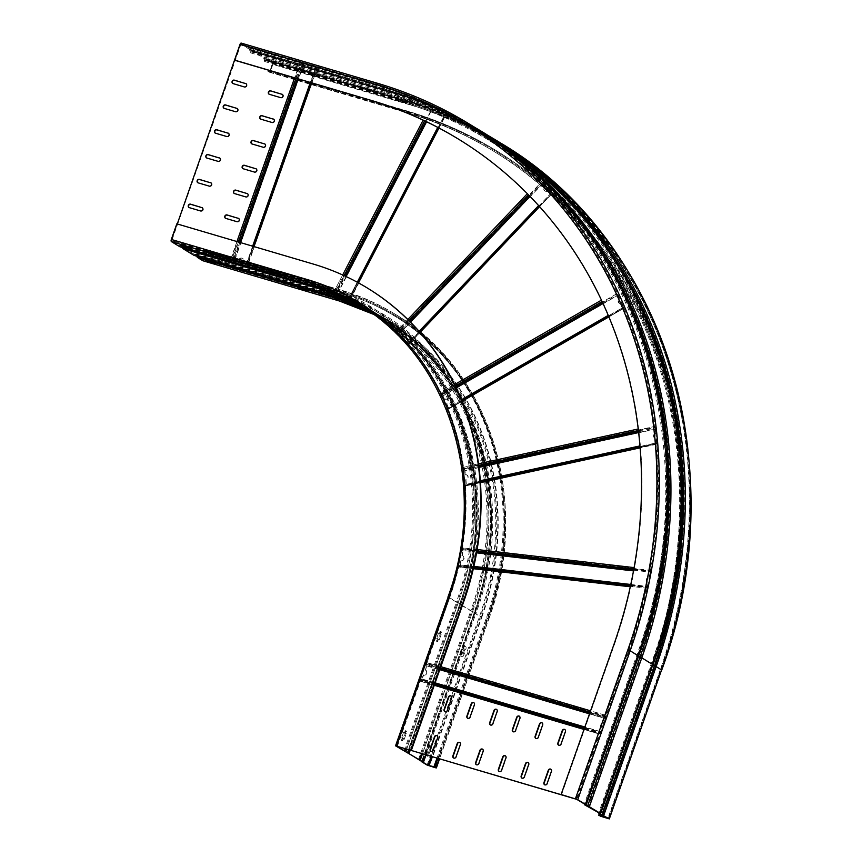 <?xml version="1.0" encoding="UTF-8"?>
<svg xmlns="http://www.w3.org/2000/svg" width="862" height="862" viewBox="0 0 862 862"><rect width="100%" height="100%" fill="white"/><g stroke="black" fill="none" stroke-linecap="round" stroke-linejoin="round"><path stroke-width="0.65" stroke-dasharray="4.31 3.23" d="M239.054 259.979L233.742 258.32L302.422 63.292L307.734 64.962L240.724 44.878L172.044 239.895L239.054 259.979A2.64 2.36 -58.7 0 1 243.612 261.315L308.574 280.15A266.347 237.265 -58.7 0 1 335.275 289.998L336.395 290.505A266.347 223.15 -65.5 0 1 337.311 290.968L345.403 276.228M425.839 121.434L433.478 106.737L432.756 106.382A474.251 397.328 114.5 0 0 431.84 105.907L431.119 105.563A474.251 422.466 121.3 0 0 377.244 85.133L312.281 66.299A2.64 2.36 -58.7 0 1 307.734 64.962M310.697 82.666L316.117 67.29L316.86 67.559L248.191 262.576L247.448 262.307L248.342 262.447L317.022 67.419L311.979 66.115A2.64 2.36 121.3 0 1 307.432 64.769M238.752 259.785A2.64 2.36 121.3 0 1 243.299 261.132L247.437 262.307L253.072 246.306M297.444 78.765L302.864 63.379L301.14 62.743L232.46 257.76L234.184 258.395L239.819 242.405M238.472 242.006L232.891 257.835L171.732 239.711L171.786 240.638L180.083 245.692L180.654 245.358A3.707 1.638 -73.6 0 1 182.442 244.14A3.707 1.638 -73.6 0 1 182.615 244.215A3.707 1.638 -73.6 0 1 183.229 246.92L183.401 247.696L194.467 254.43L195.027 254.096A3.707 1.638 -73.6 0 1 196.816 252.878A3.707 1.638 -73.6 0 1 196.999 252.954A3.707 1.638 -73.6 0 1 197.603 255.658L203.249 259.753L206.05 252.728L206.007 251.801L204.671 250.993L341.201 291.248A274.019 244.097 121.3 0 1 392.997 314.134A274.019 244.097 121.3 0 1 486.416 617.806L436.991 758.151M240.724 44.878L301.571 62.818L296.097 78.367M273.61 119.171L273.922 119.355A1.853 1.649 -58.7 0 1 272.349 122.673L260.97 119.322A1.853 1.649 -58.7 0 1 260.475 119.064M238.666 218.409L238.968 218.603A1.853 1.649 -58.7 0 1 237.395 221.922L226.027 218.56A1.853 1.649 -58.7 0 1 225.521 218.301M256.143 168.79L256.445 168.974A1.853 1.649 -58.7 0 1 254.872 172.292L243.493 168.941A1.853 1.649 -58.7 0 1 242.998 168.683M237.212 108.429L237.513 108.623A1.853 1.649 -58.7 0 1 235.94 111.941L224.562 108.58A1.853 1.649 -58.7 0 1 224.066 108.321M202.258 207.677L202.57 207.861A1.853 1.649 -58.7 0 1 200.997 211.179L189.618 207.828A1.853 1.649 -58.7 0 1 189.112 207.57M219.735 158.058L220.036 158.242A1.853 1.649 -58.7 0 1 218.463 161.56L207.085 158.209A1.853 1.649 -58.7 0 1 206.589 157.951M210.996 182.863L211.298 183.056A1.853 1.649 -58.7 0 1 209.725 186.375L198.357 183.013A1.853 1.649 -58.7 0 1 197.851 182.755M228.473 133.244L228.775 133.427A1.853 1.649 -58.7 0 1 227.202 136.746L215.823 133.394A1.853 1.649 -58.7 0 1 215.478 133.244L215.823 133.394M245.939 83.614L246.252 83.808A1.853 1.649 -58.7 0 1 244.679 87.127L233.3 83.776A1.853 1.649 -58.7 0 1 232.805 83.517M247.405 193.605L247.706 193.788A1.853 1.649 -58.7 0 1 246.133 197.107L234.755 193.756A1.853 1.649 -58.7 0 1 234.259 193.497M264.882 143.976L265.184 144.169A1.853 1.649 -58.7 0 1 263.61 147.488L252.232 144.126A1.853 1.649 -58.7 0 1 251.736 143.868M282.348 94.357L282.661 94.54A1.853 1.649 -58.7 0 1 281.087 97.859L269.709 94.508A1.853 1.649 -58.7 0 1 269.364 94.357L269.709 94.508M433.144 106.565A474.251 397.328 114.5 0 0 432.228 106.08L430.817 105.369A474.251 422.466 -58.7 0 0 376.942 84.95L240.412 44.684L234.906 60.318L240.94 44.113L377.513 84.39L385.82 89.443L385.993 90.219A474.456 422.649 121.3 0 1 637.427 655.637L629.26 650.519L576.829 799.386M177.281 223.958L171.732 239.711L176.829 223.829M172.044 239.895L308.262 279.967A266.347 237.265 121.3 0 1 334.962 289.815L423.134 120.152M576.182 799.106L599.564 732.7L600.792 731.709L602.204 727.668A2.64 2.36 121.3 0 1 603.96 722.701L605.727 718.725A1.584 0.7 106.4 0 0 605.878 717.249L605.587 716.117L426.744 663.374L449.727 597.571A266.347 237.265 -58.7 0 0 458.616 567.153L458.304 566.97A266.347 237.265 121.3 0 1 449.414 597.388A266.347 237.265 -58.7 0 0 308.262 279.967L247.599 262.177L253.18 246.338M310.805 82.698L316.279 67.161L376.942 84.95A474.251 422.466 121.3 0 1 628.269 650.131A474.251 422.466 -58.7 0 0 645.767 588.563A1.595 0.679 -82.7 0 1 646.015 587.841L646.575 588.056A474.251 140.42 -1.7 0 0 647.125 587.712A1.584 0.679 -82.9 0 0 647.707 586.569L460.276 564.987A266.347 237.265 -58.7 0 0 461.181 560.839A2.64 2.36 121.3 0 0 463.066 556.022A2.64 2.36 121.3 0 0 462.194 555.721A266.347 237.265 -58.7 0 0 462.969 551.421A1.595 0.668 95.4 0 0 463.023 550.602L462.657 551.238A266.347 237.265 121.3 0 1 461.881 555.537L462.194 555.721M432.756 106.382L433.823 106.931L433.08 106.565L336.923 290.796A266.347 223.15 114.5 0 0 335.997 290.332L424.567 120.831M342.677 274.967L334.962 289.815L336.395 290.505L344.121 275.625M438.198 127.63L445.837 112.879A474.251 25.138 -62.4 0 0 445.773 112.868L445.385 112.674A474.251 422.466 -58.7 0 0 441.969 110.929A2.64 2.36 121.3 0 1 437.745 108.827A474.251 422.466 -58.7 0 0 434.179 107.103L433.823 106.931M433.769 106.931L434.491 107.287A474.251 422.466 121.3 0 1 438.058 109.011A2.64 2.36 -58.7 0 0 442.281 111.112A474.251 422.466 121.3 0 1 445.697 112.868L446.473 113.234A474.251 25.138 117.6 0 1 446.538 113.245L445.837 112.879M346.115 276.562L338.357 291.507A266.347 237.265 121.3 0 1 341.934 293.199L342.246 293.382A266.347 237.265 -58.7 0 0 338.658 291.69L426.561 121.768M342.246 293.382A2.64 2.36 121.3 0 1 346.47 295.483A266.347 237.265 -58.7 0 1 349.864 297.261L349.94 297.282A266.347 14.115 117.6 0 1 349.983 297.315A266.347 14.115 117.6 0 1 349.994 297.315L350.683 297.681A266.347 14.115 -62.4 0 0 350.683 297.681A266.347 14.115 -62.4 0 0 350.64 297.649L446.473 113.234L445.773 112.868L438.122 127.587M341.934 293.199A2.64 2.36 -58.7 0 1 346.158 295.3A266.347 237.265 121.3 0 1 349.552 297.078L437.745 127.382M446.538 113.245L445.869 112.879L446.688 113.299L350.802 297.692A266.347 237.265 121.3 0 1 358.614 302.206A266.347 237.265 121.3 0 1 396.412 331.493L396.725 331.687A266.347 237.265 -58.7 0 0 358.926 302.4A266.347 237.265 -58.7 0 0 351.114 297.875L349.994 297.315L357.741 282.467M529.451 195.846L540.84 183.326A474.251 392.544 142.7 0 0 540.032 182.69L538.858 181.623A474.251 422.466 -58.7 0 0 466.59 124.559A474.251 422.466 -58.7 0 0 446.645 113.245L446.107 112.976M446.688 113.299L446.958 113.439A474.251 422.466 121.3 0 1 466.902 124.742A474.251 422.466 121.3 0 1 539.17 181.807L539.763 182.335A474.251 392.544 -37.3 0 1 540.571 182.97L398.147 332.829A266.347 220.467 142.7 0 0 397.328 332.193L397.597 332.549A266.347 220.467 -37.3 0 1 398.416 333.174L409.956 321.58M350.263 297.401L350.802 297.692L358.495 282.887M407.834 319.479L396.412 331.493L397.597 332.549L408.965 320.589M541.422 183.821L542.015 184.285A474.251 422.466 121.3 0 1 544.784 187.151A2.64 2.36 -58.7 0 0 548.049 190.599A474.251 422.466 121.3 0 1 550.678 193.433L551.206 194.155A474.251 29.922 133.2 0 1 551.152 194.316L408.717 344.197A266.347 16.809 -46.8 0 0 408.771 344.013L408.2 343.475A266.347 16.809 133.2 0 1 408.135 343.647L419.482 331.751M541.444 183.725L542.015 184.285L399.289 333.95A266.347 237.265 121.3 0 1 402.091 336.783L402.392 336.967A266.347 237.265 -58.7 0 0 399.602 334.133L410.506 322.14M538.987 206.007L550.57 193.778A474.251 29.922 -46.8 0 0 550.624 193.616L550.365 193.25A474.251 422.466 -58.7 0 0 547.747 190.405A2.64 2.36 121.3 0 1 544.482 186.957A474.251 422.466 -58.7 0 0 541.713 184.102L530.011 196.407M402.392 336.967A2.64 2.36 121.3 0 1 405.657 340.415A266.347 237.265 -58.7 0 1 408.254 343.281L408.771 344.013L551.206 194.155L550.624 193.616L538.922 205.932M402.091 336.783A2.64 2.36 -58.7 0 1 405.345 340.231A266.347 237.265 121.3 0 1 407.952 343.098L419.417 331.665M398.998 333.669L398.438 333.066L399.02 333.572M550.57 193.778L551.152 194.316M408.717 344.197L408.135 343.647M419.126 331.342L538.621 205.598M550.689 194.079L551.4 194.737A474.251 422.466 121.3 0 1 616.028 292.143L616.459 292.8A474.251 370.013 -12 0 1 617.117 293.565L442.044 394.193A266.347 207.807 168 0 0 441.366 393.438L441.473 393.923A266.347 207.807 -12 0 1 442.152 394.677L455.933 387.167M551.206 194.5L408.653 344.423A266.347 237.265 121.3 0 1 440.622 392.598L440.924 392.781A266.347 237.265 -58.7 0 0 408.954 344.617L408.771 344.369M602.7 302.81L617.224 294.05A474.251 370.013 168 0 0 616.556 293.285L615.716 291.949A474.251 422.466 -58.7 0 0 551.098 194.553L539.58 206.665M408.254 343.949L408.653 344.423L420.074 332.409M454.651 384.527L440.622 392.598L441.473 393.923L455.351 385.95M617.677 294.642L618.183 295.181A474.251 422.466 121.3 0 1 619.886 298.909A2.64 2.36 -58.7 0 0 621.868 303.359A474.251 422.466 121.3 0 1 623.442 307.012L623.635 307.993A474.251 52.453 148.5 0 1 623.431 308.273L448.348 408.911A266.347 29.459 -31.5 0 0 448.563 408.62L448.154 407.952A266.347 29.459 148.5 0 1 447.938 408.232L461.741 400.356M617.795 294.47L618.183 295.181L442.809 395.626A266.347 237.265 121.3 0 1 444.544 399.322L444.857 399.515A266.347 237.265 -58.7 0 0 443.122 395.809L456.267 387.889M608.507 315.998L623.021 307.594A474.251 52.453 -31.5 0 0 623.226 307.314L623.14 306.829A474.251 422.466 -58.7 0 0 621.556 303.176A2.64 2.36 121.3 0 1 619.573 298.715A474.251 422.466 -58.7 0 0 617.871 294.998L603.023 303.532M444.857 399.515A2.64 2.36 121.3 0 1 448.283 401.714A2.64 2.36 121.3 0 1 446.839 403.976A266.347 237.265 -58.7 0 1 448.38 407.64L448.563 408.62L623.635 307.993L623.226 307.314L608.432 315.826M444.544 399.322A2.64 2.36 -58.7 0 1 447.971 401.52A2.64 2.36 -58.7 0 1 446.527 403.782A266.347 237.265 121.3 0 1 448.078 407.446L461.666 400.183M442.605 395.27L442.281 394.473L442.723 395.098M623.021 307.594L623.431 308.273M448.348 408.911L447.938 408.232M461.482 399.742L608.249 315.384M622.946 308.046L623.463 308.855A474.251 422.466 121.3 0 1 654.172 425.753L654.42 426.496A474.251 331.935 8.9 0 1 654.904 427.337L464.327 468.885A266.347 186.429 -171.1 0 0 463.821 468.055L463.734 468.616A266.347 186.429 8.9 0 1 464.241 469.445L478.906 466.59M623.366 308.542L448.057 409.31A266.347 237.265 121.3 0 1 463.25 467.129L463.562 467.323A266.347 237.265 -58.7 0 0 448.369 409.504L448.272 409.181M638.548 431.776L654.818 427.897A474.251 331.935 -171.1 0 0 654.323 427.056A1.584 0.55 -103.1 0 1 653.87 425.569A474.251 422.466 -58.7 0 0 623.151 308.671L608.874 316.882M447.863 408.685L448.057 409.31L462.097 401.25M478.539 463.799L463.25 467.129L463.734 468.616L478.744 465.34M654.818 427.897L654.904 427.337M464.327 468.885L464.241 469.445M655.131 428.543L655.357 428.328A1.584 0.55 77.7 0 0 655.077 427.638L655.529 429.125A474.251 422.466 121.3 0 1 655.993 433.349A2.64 2.36 -58.7 0 0 655.389 438.338A2.64 2.36 -58.7 0 0 656.51 438.381A474.251 422.466 121.3 0 1 656.876 442.475A1.584 0.56 -101.8 0 1 656.693 443.596A474.251 90.532 163.6 0 1 656.316 443.941L465.706 485.5A266.347 50.847 -16.4 0 0 466.105 485.155L465.879 484.412A266.347 50.847 163.6 0 1 465.491 484.756L480.371 481.599M655.357 428.328A1.595 0.55 -102.9 0 1 655.529 429.125L464.952 470.684A1.595 0.55 76.6 0 0 464.78 469.876L464.65 470.49A266.347 237.265 121.3 0 1 465.146 474.703L465.458 474.887A266.347 237.265 -58.7 0 0 464.952 470.684L479.003 467.366M640.035 446.785L656.09 443.197A474.251 90.532 -16.4 0 0 656.467 442.852L656.575 442.292A474.251 422.466 -58.7 0 0 656.197 438.187A2.64 2.36 121.3 0 1 655.691 433.155A474.251 422.466 -58.7 0 0 655.217 428.942L638.645 432.552M465.458 474.887A2.64 2.36 121.3 0 1 468.088 477.785A2.64 2.36 121.3 0 1 465.965 479.918A266.347 237.265 -58.7 0 1 466.31 484.035L466.105 485.155L656.693 443.596L656.467 442.852L640.003 446.441M465.146 474.703A2.64 2.36 -58.7 0 1 467.775 477.591A2.64 2.36 -58.7 0 1 465.652 479.735A266.347 237.265 121.3 0 1 465.997 483.841L465.879 484.412L480.349 481.255M464.553 470.092L464.499 469.187A1.584 0.55 -102.3 0 1 464.78 469.876M656.09 443.197L656.316 443.941M465.706 485.5L465.491 484.756M480.317 480.727L639.96 445.913M655.799 443.725L655.96 443.316A1.584 0.55 77.7 0 0 655.799 443.725A1.595 0.56 -101.6 0 0 655.777 444.436L656.09 444.62A474.251 422.466 121.3 0 1 649.883 569.577L649.926 570.342A474.251 282.046 26.6 0 1 650.239 571.183L649.948 571.754A474.251 282.046 -153.4 0 0 649.636 570.913A1.584 0.679 -84.3 0 1 649.571 569.394A474.251 422.466 -58.7 0 0 655.777 444.436L640.121 447.852M656.101 444.264L465.168 485.996A266.347 237.265 121.3 0 1 462.107 547.801L462.409 547.984A266.347 237.265 -58.7 0 0 465.48 486.19L465.189 485.284A1.584 0.55 -102.3 0 1 465.361 484.875L465.502 485.823M465.189 485.284A1.595 0.571 79 0 0 465.168 485.996L480.446 482.666M477.139 549.536L462.107 547.801L462.183 549.32A266.347 158.403 26.6 0 1 462.517 550.171L462.797 549.6A266.347 158.403 -153.4 0 0 462.474 548.749L462.183 549.32L476.891 551.012M633.635 570.17L650.465 572.196A1.584 0.668 96.6 0 0 650.347 571.495L462.797 549.6M649.948 571.754L650.239 571.183M462.678 550.829L462.517 550.171M650.465 572.196A1.595 0.668 -84.1 0 1 650.401 573.014A474.251 422.466 121.3 0 1 649.592 577.303A2.64 2.36 -58.7 0 0 648.58 582.421A474.251 422.466 121.3 0 1 647.707 586.569L647.405 586.386A474.251 422.466 -58.7 0 0 648.267 582.227A2.64 2.36 121.3 0 1 649.28 577.12A474.251 422.466 -58.7 0 0 650.088 572.821L650.12 572.411M461.881 555.537A2.64 2.36 -58.7 0 1 463.627 558.867A2.64 2.36 -58.7 0 1 460.868 560.645A266.347 237.265 121.3 0 1 459.974 564.804L459.661 565.364A266.347 78.862 178.3 0 1 459.09 565.709L473.604 567.53M476.697 552.1L462.625 550.473L462.905 549.902A1.584 0.668 -83.4 0 1 463.023 550.602M630.553 585.6L646.543 587.291A474.251 140.42 -1.7 0 0 647.103 586.957L647.405 586.386L630.79 584.479M646.543 587.291L646.575 588.056M646.015 587.841A1.584 0.668 96.6 0 1 646.349 587.421L646.381 588.175L459.112 566.463A266.347 78.862 -1.7 0 0 459.683 566.129L459.974 564.804L473.863 566.399M630.672 585.061L647.103 586.957L647.125 587.712L459.683 566.129L459.661 565.364L473.723 566.991M646.209 588.39L646.08 588.746A474.251 422.466 121.3 0 1 628.581 650.314L605.21 716.667A1.584 0.7 106.4 0 1 605.35 715.191L628.581 650.314M458.562 566.259A1.584 0.668 -83.4 0 1 458.896 565.828L458.562 566.259A1.595 0.69 98 0 0 458.304 566.97L473.335 568.704M630.294 586.774L458.746 566.797M459.112 566.463L459.09 565.709M449.727 597.571L426.507 662.447A1.584 0.7 -73.6 0 0 426.356 663.934L426.647 665.055L427.024 664.505A1.584 0.7 -73.6 0 1 426.884 665.981L425.408 670.151A2.64 2.36 -58.7 0 1 423.662 675.118L422.24 679.148A1.584 0.7 -73.6 0 1 421.486 680.258L420.257 681.249L397.296 746.449M440.353 668.061L426.356 663.934L426.744 663.374L427.024 664.505L605.878 717.249L605.501 717.798L605.21 716.667L590.082 712.206M589.748 713.154L605.501 717.798L603.96 722.701M425.408 670.151L426.647 665.055L440.019 669.009M584.662 727.614L600.405 732.258L600.329 732.991L421.486 680.258L421.55 679.515L420.634 680.7L599.489 733.433L600.329 732.991A1.584 0.7 106.4 0 0 601.094 731.892L602.516 727.851A2.64 2.36 -58.7 0 1 604.262 722.895M425.106 669.968A2.64 2.36 121.3 0 1 423.361 674.924L421.55 679.515L434.933 683.458M396.639 746.169L448.973 597.312L419.945 681.066A1.584 0.7 -73.6 0 1 420.71 679.956L434.707 684.083M584.436 728.239L599.564 732.7A1.584 0.7 106.4 0 0 598.799 733.799L628.269 650.131L629.26 650.519A475.037 423.167 121.3 0 0 467.312 124.063A475.037 423.167 121.3 0 0 377.513 84.39L240.94 44.113M476.427 764.734A1.853 1.649 -58.7 0 0 479.121 763.721L483.496 751.319A1.853 1.649 -58.7 0 0 482.698 749.186M453.671 758.021A1.853 1.649 -58.7 0 0 456.375 757.019L460.739 744.606A1.853 1.649 -58.7 0 0 459.952 742.473M430.914 751.319A1.853 1.649 -58.7 0 0 433.618 750.306L437.982 737.904A1.853 1.649 -58.7 0 0 437.196 735.76M499.173 771.447A1.853 1.649 -58.7 0 0 501.878 770.434L506.253 758.032A1.853 1.649 -58.7 0 0 505.455 755.899M521.93 778.16A1.853 1.649 -58.7 0 0 524.635 777.147L528.999 764.745A1.853 1.649 -58.7 0 0 528.212 762.601M544.687 784.862A1.853 1.649 -58.7 0 0 547.392 783.86L551.755 771.447A1.853 1.649 -58.7 0 0 550.969 769.313M490.403 725.039A1.853 1.649 -58.7 0 0 493.107 724.026L497.471 711.624A1.853 1.649 -58.7 0 0 496.684 709.491M467.646 718.326A1.853 1.649 -58.7 0 0 470.35 717.313L474.714 704.911A1.853 1.649 -58.7 0 0 473.928 702.778M444.889 711.613A1.853 1.649 -58.7 0 0 447.593 710.611L451.968 698.198A1.853 1.649 -58.7 0 0 451.171 696.065M513.159 731.752A1.853 1.649 -58.7 0 0 515.864 730.739L520.228 718.326A1.853 1.649 -58.7 0 0 519.441 716.193M535.916 738.454A1.853 1.649 -58.7 0 0 538.61 737.452L542.985 725.039A1.853 1.649 -58.7 0 0 542.187 722.906M558.662 745.167A1.853 1.649 -58.7 0 0 561.367 744.154L565.741 731.752A1.853 1.649 -58.7 0 0 564.944 729.618M633.839 569.092L649.636 570.913L649.926 570.342L462.474 548.749L462.409 547.984L634.098 567.605M638.408 430.526L654.42 426.496L463.821 468.055L463.562 467.323L638.225 428.985M602.129 301.581L441.366 393.438L440.924 392.781L601.45 300.148M528.471 194.844L397.328 332.193L396.725 331.687L527.361 193.713M241.328 43.143L249.635 48.186A2.112 0.937 -73.6 0 1 249.98 49.737A2.64 1.174 106.4 0 0 250.54 51.731A2.64 1.174 106.4 0 0 251.823 50.858A2.112 0.937 -73.6 0 1 252.846 50.158A2.112 0.937 -73.6 0 1 252.954 50.201L264.02 56.924A2.112 0.937 -73.6 0 1 264.365 58.476A2.64 1.174 106.4 0 0 264.925 60.469A2.64 1.174 106.4 0 0 266.207 59.597A2.112 0.937 -73.6 0 1 267.231 58.896A2.112 0.937 -73.6 0 1 267.328 58.939L272.758 62.236A1.853 0.819 -73.6 0 1 272.866 64.413L270.593 70.867A1.853 0.819 -73.6 0 1 269.353 72.203A1.853 0.819 -73.6 0 1 269.267 72.16L267.931 71.352L268.276 70.361L269.655 71.19L270.183 70.619L272.414 63.228L266.983 59.931L264.623 61.482L263.664 57.916L252.598 51.192L250.239 52.744L249.29 49.177L240.983 44.134M249.463 49.931L385.993 90.219A3.707 1.638 106.4 0 0 386.596 92.924A3.707 1.638 106.4 0 0 386.779 93.01A3.707 1.638 106.4 0 0 388.568 91.781L252.049 51.504L388.568 91.781A474.456 422.649 121.3 0 1 640.003 657.2L636.641 655.605L637.427 655.637L585.061 804.386M263.837 58.67L400.367 98.958A3.707 1.638 106.4 0 0 400.981 101.662A3.707 1.638 106.4 0 0 401.153 101.748A3.707 1.638 106.4 0 0 402.942 100.52L266.433 60.243L402.942 100.52A474.456 422.649 121.3 0 1 654.387 665.949L640.875 657.577L588.455 806.444M561.507 794.764L613.938 645.897A457.582 407.618 -58.7 0 0 457.937 138.793A457.582 407.618 -58.7 0 0 457.733 138.674M587.604 806.078L640.003 657.2L640.875 657.577A475.037 423.167 121.3 0 0 478.927 131.121A475.037 423.167 121.3 0 0 389.128 91.447L400.194 98.182L400.367 98.958A474.456 422.649 121.3 0 1 651.801 664.376L599.435 813.125M601.978 814.816L654.387 665.949L655.26 666.315L602.829 815.183M600.146 814.116L652.071 666.66A466.579 415.635 -58.7 0 0 493.01 149.589A466.579 415.635 -58.7 0 0 404.806 110.616L268.276 70.361M599.273 813.717L651.155 666.391A465.523 414.687 121.3 0 0 492.461 150.494A465.523 414.687 121.3 0 0 404.461 111.607L269.267 72.16M267.931 71.352L404.461 111.607M204.671 250.993L205.016 250.002L206.352 250.81A1.853 0.819 -73.6 0 1 206.46 252.986L204.186 259.43A1.853 0.819 -73.6 0 1 203.044 260.787M182.669 247.556A2.112 0.937 -73.6 0 1 182.701 247.146A2.64 1.174 106.4 0 0 182.27 245.207A2.64 1.174 106.4 0 0 182.141 245.153A2.64 1.174 106.4 0 0 180.858 246.026A2.112 0.937 -73.6 0 1 179.942 246.737M197.053 256.294A2.112 0.937 -73.6 0 1 197.075 255.885A2.64 1.174 106.4 0 0 196.644 253.945A2.64 1.174 106.4 0 0 196.514 253.891A2.64 1.174 106.4 0 0 195.243 254.764A2.112 0.937 -73.6 0 1 194.327 255.486M438.542 632.999L436.538 638.71A2.252 0.991 106.4 0 0 436.668 641.35A2.252 0.991 106.4 0 0 436.775 641.393A2.252 0.991 106.4 0 0 438.284 639.766L440.288 634.055A2.252 0.991 106.4 0 0 440.159 631.415A2.252 0.991 106.4 0 0 440.051 631.372A2.252 0.991 106.4 0 0 438.542 632.999L439.458 633.268A2.252 0.991 -73.6 0 1 440.967 631.641A2.252 0.991 -73.6 0 1 441.075 631.684A2.252 0.991 -73.6 0 1 441.204 634.324L439.189 640.035A2.252 0.991 -73.6 0 1 437.68 641.662A2.252 0.991 -73.6 0 1 437.573 641.608A2.252 0.991 -73.6 0 1 437.443 638.968L439.458 633.268M403.599 732.247L401.584 737.947A2.252 0.991 106.4 0 0 401.714 740.587A2.252 0.991 106.4 0 0 401.821 740.641A2.252 0.991 106.4 0 0 403.33 739.014L405.345 733.303A2.252 0.991 106.4 0 0 405.215 730.664A2.252 0.991 106.4 0 0 405.108 730.62A2.252 0.991 106.4 0 0 403.599 732.247L404.504 732.517A2.252 0.991 -73.6 0 1 406.013 730.89A2.252 0.991 -73.6 0 1 406.121 730.933A2.252 0.991 -73.6 0 1 406.25 733.573L404.246 739.284A2.252 0.991 -73.6 0 1 402.737 740.911A2.252 0.991 -73.6 0 1 402.629 740.857A2.252 0.991 -73.6 0 1 402.5 738.217L404.504 732.517M177.238 224.077L313.768 264.332A283.016 252.113 121.3 0 1 367.061 287.843M274.073 271.595L282.305 274.407L274.073 271.595L273.728 272.586M183.056 244.754L191.289 247.577L183.056 244.754L182.712 245.745M298.726 286.572L306.947 289.395L298.726 286.572L298.371 287.563M207.71 259.731L215.931 262.554L207.71 259.731L207.354 260.723M426.916 755.177A2.252 0.991 -73.6 0 1 427.143 753.205L429.157 747.494A2.252 0.991 -73.6 0 1 430.666 745.867A2.252 0.991 -73.6 0 1 430.774 745.921A2.252 0.991 -73.6 0 1 431.172 747.268M430.321 750.188L428.888 754.261A2.252 0.991 -73.6 0 1 428.166 755.543M462.097 653.956L464.101 648.246A2.252 0.991 -73.6 0 1 465.609 646.619A2.252 0.991 -73.6 0 1 465.717 646.672A2.252 0.991 -73.6 0 1 465.846 649.312L463.842 655.012A2.252 0.991 -73.6 0 1 462.334 656.639A2.252 0.991 -73.6 0 1 462.226 656.596A2.252 0.991 -73.6 0 1 462.097 653.956L461.181 653.687A2.252 0.991 106.4 0 0 461.321 656.327A2.252 0.991 106.4 0 0 461.418 656.37A2.252 0.991 106.4 0 0 462.926 654.743L464.941 649.043A2.252 0.991 106.4 0 0 464.812 646.403A2.252 0.991 106.4 0 0 464.704 646.349A2.252 0.991 106.4 0 0 463.196 647.976L461.181 653.687M205.016 250.002L341.546 290.257A275.075 245.045 -58.7 0 1 393.546 313.229L394.882 314.037A275.075 245.045 121.3 0 1 488.657 618.894L439.372 758.851M437.907 758.42L487.321 618.076A275.075 245.045 -58.7 0 0 393.546 313.229M427.25 755.274A2.252 0.991 106.4 0 0 427.983 753.991L429.987 748.291A2.252 0.991 106.4 0 0 429.858 745.652A2.252 0.991 106.4 0 0 429.75 745.598A2.252 0.991 106.4 0 0 428.242 747.225L426.237 752.935A2.252 0.991 106.4 0 0 426.367 755.575A2.252 0.991 106.4 0 0 426.474 755.618A2.252 0.991 106.4 0 0 427.002 755.489M247.308 262.414L315.988 67.398M303.909 63.831L235.24 258.848M234.927 258.665L240.573 242.621M298.198 78.981L303.607 63.648M315.686 67.204L310.277 82.547M252.652 246.187L247.006 262.22M300.084 62.279L294.578 77.914M236.953 241.554L231.404 257.307M231.716 257.49L300.385 62.473M248.471 262.339L254.021 246.586M311.645 82.946L317.151 67.322M377.244 85.133L377.47 84.379C409.245 93.753 439.189 106.985 467.312 124.063L475.619 129.117A475.037 423.167 -58.7 0 0 385.82 89.443L249.29 49.177M317.464 67.505L248.784 262.522M180.083 245.692L316.613 285.947L308.305 280.893L308.574 280.15M349.552 297.078L357.277 282.219M357.655 282.424L349.94 297.282M438.973 128.029L351.114 297.875M633.505 570.913L476.567 552.844M426.809 662.641L605.663 715.374M605.35 715.191L590.567 710.827M440.838 666.682L426.507 662.447M426.571 665.798L439.782 669.688M589.511 713.844L605.426 718.542M422.24 679.148L601.094 731.892M605.727 718.725L426.884 665.981M600.792 731.709L584.867 727.011M435.138 682.855L421.938 678.965M419.945 681.066L434.286 685.29M584.016 729.446L598.799 733.799M599.112 733.993L420.257 681.249M272.758 62.236L409.288 102.503L403.858 99.195L267.328 58.939M608.303 818.717L660.723 669.849A474.251 422.466 121.3 0 0 409.396 104.668A1.853 0.819 106.4 0 0 409.288 102.503A476.104 424.115 121.3 0 1 499.292 142.262M267.231 58.896L403.761 99.152L449.285 115.777L492.202 137.963A476.104 424.115 -58.7 0 0 403.858 99.195A2.112 0.937 106.4 0 0 403.761 99.152A2.112 0.937 106.4 0 0 402.726 99.852A474.919 423.07 121.3 0 1 604.725 243.871M249.635 48.186L386.165 88.452A476.104 424.115 121.3 0 1 476.169 128.212M251.823 50.858L388.353 91.113A2.64 1.174 -73.6 0 1 387.07 91.986A2.64 1.174 -73.6 0 1 386.952 91.932A2.64 1.174 -73.6 0 1 386.51 89.993A2.112 0.937 106.4 0 0 386.165 88.452L377.675 83.345M585.136 804.429L637.568 655.562A475.037 423.167 -58.7 0 0 475.619 129.117C640.811 225.154 711.667 455.556 637.654 655.648L585.223 804.515M599.521 813.168L651.941 664.3A475.037 423.167 -58.7 0 0 490.004 137.855A475.037 423.167 -58.7 0 0 400.194 98.182L263.664 57.916M608.26 818.491L660.691 669.612L655.26 666.315A475.037 423.167 121.3 0 0 493.312 139.87A475.037 423.167 121.3 0 0 403.502 100.197L408.933 103.494L272.414 63.228M408.987 104.421A474.251 422.466 -58.7 0 1 660.314 669.602L660.691 669.612A475.037 423.167 -58.7 0 0 498.742 143.167A475.037 423.167 -58.7 0 0 408.933 103.494L408.987 104.421L272.457 64.165M660.314 669.602L607.947 818.297M602.56 815.053L654.398 667.856A467.366 416.335 121.3 0 0 406.713 110.875L270.183 70.619M652.071 666.66L653.407 667.468L601.568 814.676M269.612 71.169L406.142 111.435A466.579 415.635 121.3 0 1 494.346 150.397A466.579 415.635 121.3 0 1 653.407 667.468L654.398 667.856M600.071 816.066L652.491 667.199L651.155 666.391M407.123 111.123A467.366 416.335 -58.7 0 1 654.808 668.104L652.491 667.199A465.523 414.687 -58.7 0 0 493.797 151.303A465.523 414.687 -58.7 0 0 405.786 112.426A1.853 0.819 106.4 0 0 405.883 112.459A1.853 0.819 106.4 0 0 407.123 111.123L270.593 70.867M654.808 668.104L602.376 816.982M409.396 104.668L272.866 64.413M661.542 670.043L660.723 669.849M406.713 110.875L406.174 111.446L404.806 110.616M266.207 59.597L402.726 99.852A2.64 1.174 -73.6 0 1 401.455 100.725A2.64 1.174 -73.6 0 1 401.326 100.671A2.64 1.174 -73.6 0 1 400.895 98.731A474.919 423.07 121.3 0 1 652.577 664.721L652.857 665.227M600.157 813.588L653.03 664.742M249.98 49.737L386.51 89.993A474.919 423.07 121.3 0 1 638.203 655.982L638.483 656.488M252.846 50.158L389.376 90.413L434.911 107.039L477.828 129.225A476.104 424.115 -58.7 0 0 389.473 90.456A2.112 0.937 106.4 0 0 389.376 90.413A2.112 0.937 106.4 0 0 388.353 91.113A474.919 423.07 121.3 0 1 590.351 235.132M585.772 804.849L638.656 656.004M264.02 56.924L400.539 97.191L389.473 90.456L252.954 50.201M264.365 58.476L400.895 98.731A2.112 0.937 106.4 0 0 400.539 97.191A476.104 424.115 121.3 0 1 490.553 136.95M427.132 765.079L479.563 616.211L481.869 617.117L429.448 765.984M481.869 617.117A266.347 237.265 -58.7 0 0 340.716 299.696A1.853 0.819 106.4 0 1 339.574 301.043M370.671 312.346A264.505 235.617 121.3 0 1 383.956 319.78C475.716 373.117 515.174 501.253 473.949 612.742L479.563 616.211A264.505 235.617 -58.7 0 0 389.387 323.078A264.505 235.617 -58.7 0 0 373.246 314.221L383.956 319.78A264.505 235.617 121.3 0 1 474.132 612.904L421.701 761.771M204.186 259.43L340.716 299.696M404.009 751.017L456.44 602.15L448.132 597.107L395.701 745.975M407.715 752.569L460.588 604.036L456.44 602.15A264.505 235.617 -58.7 0 0 366.264 309.027A264.505 235.617 -58.7 0 0 362.083 306.549L357.967 303.984A264.505 235.617 121.3 0 1 448.132 597.107M180.654 245.358L316.613 285.947A265.561 236.565 121.3 0 1 366.813 308.122A265.561 236.565 121.3 0 1 457.345 602.419L449.037 597.377A265.561 236.565 -58.7 0 0 358.517 303.079A265.561 236.565 -58.7 0 0 308.305 280.893L171.786 240.638M319.145 284.471A3.707 1.638 106.4 0 0 318.972 284.395A3.707 1.638 106.4 0 0 317.173 285.624A266.142 237.082 -58.7 0 1 458.218 602.797L460.793 604.359A266.142 237.082 -58.7 0 0 319.748 287.186A3.707 1.638 106.4 0 0 319.145 284.471M183.229 246.92L319.748 287.186L319.931 287.962L183.401 247.696M194.467 254.43L330.997 294.685L319.931 287.962A265.561 236.565 -58.7 0 1 370.132 310.137L381.198 316.86A265.561 236.565 121.3 0 1 471.729 611.158L472.602 611.535A266.142 237.082 -58.7 0 0 331.558 294.362L330.997 294.685A265.561 236.565 121.3 0 1 381.198 316.86C365.499 307.335 348.776 299.944 331.04 294.707L194.51 254.452M195.027 254.096L331.558 294.362A3.707 1.638 106.4 0 1 333.346 293.134L196.816 252.878M333.519 293.209A3.707 1.638 106.4 0 0 333.346 293.134C458.282 326.159 526.499 479.757 475.964 613.13L475.177 613.097A266.142 237.082 -58.7 0 0 334.133 295.925A3.707 1.638 106.4 0 0 333.519 293.209M422.477 753.873L472.602 611.535L475.964 613.13L426.033 754.918M197.603 255.658L334.133 295.925L334.305 296.7L197.775 256.434M203.206 259.742L339.736 299.998L334.305 296.7A265.561 236.565 -58.7 0 1 384.506 318.875L389.936 322.183A265.561 236.565 121.3 0 1 480.468 616.47L431.183 756.437M339.736 299.998A265.561 236.565 121.3 0 1 389.936 322.183C374.237 312.647 357.514 305.256 339.779 300.019L339.736 299.998M422.649 761.954L475.037 613.173A265.561 236.565 -58.7 0 0 384.506 318.875C476.718 372.481 516.338 501.188 474.951 613.087L481.459 616.858L432.207 756.739M422.746 761.965L474.951 613.087L422.52 761.965M408.265 753.216L460.664 604.434L471.729 611.158L421.561 753.603M460.664 604.434A265.561 236.565 -58.7 0 0 370.132 310.137C462.344 363.742 501.953 492.45 460.577 604.348L460.664 604.434M408.372 753.226L460.577 604.348L408.146 753.226M406.659 749.207L458.218 602.797L457.345 602.419L405.754 748.938M440.288 634.055L441.204 634.324M439.189 640.035L438.284 639.766M436.538 638.71L437.443 638.968M405.345 733.303L406.25 733.573M404.246 739.284L403.33 739.014M401.584 737.947L402.5 738.217M481.459 616.858A266.347 237.265 121.3 0 0 340.307 299.437L339.779 300.019L203.249 259.753M340.307 299.437L203.777 259.182M206.05 252.728L342.58 292.994A273.232 243.396 -58.7 0 1 487.375 618.604L435.008 767.299M341.201 291.248L206.007 251.801M435.321 767.492L487.752 618.625A274.019 244.097 -58.7 0 0 394.333 314.942A274.019 244.097 -58.7 0 0 342.537 292.056L342.58 292.994M206.352 250.81L341.546 290.257M487.784 618.862A273.232 243.396 121.3 0 0 342.99 293.242A1.853 0.819 106.4 0 0 342.882 291.065A275.075 245.045 121.3 0 1 394.882 314.037C490.64 369.723 531.671 503.203 488.819 619.035L487.784 618.862L435.364 767.73M487.321 618.076L488.819 619.035L439.555 758.905M342.99 293.242L206.46 252.986M487.375 618.604L486.416 617.806M426.237 752.935L427.143 753.205M429.157 747.494L428.242 747.225M197.075 255.885L333.605 296.14A2.112 0.937 106.4 0 0 333.572 296.582M333.174 294.201A2.64 1.174 -73.6 0 1 333.605 296.14A265.679 236.662 -58.7 0 1 474.402 612.753L472.559 611.643A265.679 236.662 -58.7 0 0 331.773 295.019A2.64 1.174 -73.6 0 1 333.044 294.147A2.64 1.174 -73.6 0 1 333.174 294.201M195.243 254.764L331.773 295.019A2.112 0.937 106.4 0 1 330.857 295.741M182.701 247.146L319.231 287.402A2.112 0.937 106.4 0 0 319.199 287.843M405.765 751.772L458.185 602.904A265.679 236.662 -58.7 0 0 317.388 286.281A2.64 1.174 -73.6 0 1 318.671 285.408A2.64 1.174 -73.6 0 1 318.8 285.462A2.64 1.174 -73.6 0 1 319.231 287.402A265.679 236.662 -58.7 0 1 460.028 604.014L407.317 752.386M180.858 246.026L317.388 286.281A2.112 0.937 106.4 0 1 316.473 287.003M363.71 307.605A264.505 235.617 121.3 0 1 369.582 311.042A264.505 235.617 121.3 0 1 459.748 604.165L407.327 753.032M459.748 604.165L459.575 604.003C500.8 492.514 461.342 364.367 369.582 311.042L380.648 317.766A264.505 235.617 -58.7 0 0 369.076 311.236L380.648 317.766A264.505 235.617 -58.7 0 1 470.814 610.889L459.748 604.165M418.393 759.767L470.814 610.889L472.559 611.643L420.139 760.51M422.089 761.308L474.402 612.753L421.701 761.124M305.708 289.179L305.493 289.772M303.607 289.104L303.963 288.113M214.681 262.339L214.476 262.932M212.591 262.263L212.936 261.272M429.987 748.291L430.731 748.507M428.888 754.261L427.983 753.991M464.941 649.043L465.846 649.312M463.842 655.012L462.926 654.743M464.101 648.246L463.196 647.976M281.055 274.191L280.85 274.795M278.965 274.127L279.31 273.135M190.039 247.351L189.823 247.954M187.938 247.286L188.293 246.295M250.249 52.744L386.779 93.01C418.296 102.319 448.003 115.443 475.899 132.382C639.798 227.633 710.266 456.504 636.641 655.605L584.393 803.977M252.544 51.17L389.074 91.426C420.85 100.811 450.804 114.043 478.927 131.121L490.004 137.855C655.195 233.893 726.041 464.295 652.028 664.386L599.607 813.254M264.623 61.482L401.153 101.748C432.67 111.058 462.388 124.182 490.284 141.12C654.172 236.371 724.64 465.243 651.015 664.343L598.767 812.715M608.324 818.544L660.755 669.677C734.769 469.585 663.912 239.194 498.742 143.167L493.312 139.87C465.178 122.781 435.235 109.549 403.459 100.164L266.929 59.909M269.353 72.203L405.883 112.459C436.969 121.65 466.277 134.591 493.797 151.303L492.461 150.494M269.655 71.19L406.174 111.446C437.357 120.658 466.741 133.642 494.346 150.397L493.01 149.589M264.925 60.469L401.455 100.725C433.058 110.067 462.851 123.223 490.834 140.215C655.174 235.735 725.804 465.178 652.017 664.699L599.586 813.566M250.54 51.731L387.07 91.986C418.684 101.328 448.477 114.484 476.449 131.477C640.8 226.997 711.419 456.44 637.632 655.96L585.212 804.828M396.552 746.18L448.973 597.312C490.359 485.414 450.751 356.696 358.517 303.079L366.813 308.122C351.114 298.597 334.402 291.205 316.666 285.968L180.136 245.713M410.215 750.252L461.59 604.391C512.114 471.018 443.908 317.421 318.972 284.395L182.442 244.14M440.051 631.372L440.967 631.641M436.775 641.393L437.68 641.662M405.108 730.62L406.013 730.89M401.821 740.641L402.737 740.911M392.997 314.134L394.333 314.942C489.638 370.348 530.507 503.268 487.817 618.679L435.396 767.557M196.514 253.891L333.044 294.147C457.366 327.01 525.292 479.897 474.962 612.774L422.542 761.642M182.141 245.153L318.671 285.408C442.993 318.272 510.918 471.158 460.588 604.036L408.168 752.903M297.476 286.356L297.131 287.348M306.947 289.395L306.603 290.386M206.46 259.516L206.104 260.507M215.931 262.554L215.586 263.546M429.75 745.598L430.666 745.867M426.474 755.618L427.38 755.888M464.704 646.349L465.609 646.619M461.418 656.37L462.334 656.639M272.834 271.379L272.478 272.37M282.305 274.407L281.949 275.409M181.807 244.539L181.462 245.53M191.289 247.577L190.933 248.568"/><path stroke-width="1.29" d="M273.76 119.268A1.853 1.649 -58.7 0 0 273.577 119.204L262.199 115.842A1.853 1.649 -58.7 0 0 260.475 119.064M238.817 218.517A1.853 1.649 -58.7 0 0 238.623 218.442L227.245 215.091A1.853 1.649 -58.7 0 0 225.521 218.301M256.283 168.898A1.853 1.649 -58.7 0 0 256.1 168.823L244.722 165.472A1.853 1.649 -58.7 0 0 242.998 168.683M237.352 108.537A1.853 1.649 -58.7 0 0 237.169 108.461L225.79 105.11A1.853 1.649 -58.7 0 0 224.066 108.321M202.408 207.785A1.853 1.649 -58.7 0 0 202.214 207.71L190.836 204.359A1.853 1.649 -58.7 0 0 189.112 207.57M219.885 158.155A1.853 1.649 -58.7 0 0 219.691 158.091L208.313 154.729A1.853 1.649 -58.7 0 0 206.589 157.951M211.147 182.97A1.853 1.649 -58.7 0 0 210.953 182.895L199.575 179.544A1.853 1.649 -58.7 0 0 197.851 182.755M228.613 133.341A1.853 1.649 -58.7 0 0 228.43 133.276L217.052 129.925A1.853 1.649 -58.7 0 0 215.328 133.136M246.09 83.722A1.853 1.649 -58.7 0 0 245.907 83.657L234.529 80.295A1.853 1.649 -58.7 0 0 232.805 83.517M247.545 193.702A1.853 1.649 -58.7 0 0 247.362 193.638L235.983 190.276A1.853 1.649 -58.7 0 0 234.259 193.497M265.022 144.083A1.853 1.649 -58.7 0 0 264.839 144.008L253.46 140.657A1.853 1.649 -58.7 0 0 251.736 143.868M282.499 94.454A1.853 1.649 -58.7 0 0 282.305 94.389L270.937 91.038A1.853 1.649 -58.7 0 0 269.213 94.249M377.675 83.345L241.328 43.143A1.853 0.819 -73.6 0 0 241.241 43.1A1.853 0.819 -73.6 0 0 240.002 44.436L177.281 223.958M273.265 119.01A1.853 1.649 121.3 0 1 272.036 122.49L260.669 119.128A1.853 1.649 121.3 0 1 261.886 115.659L273.577 119.204M238.311 218.258A1.853 1.649 121.3 0 1 237.093 221.728L225.715 218.377A1.853 1.649 121.3 0 1 226.932 214.907L238.623 218.442M255.788 168.64A1.853 1.649 121.3 0 1 254.57 172.109L243.192 168.758A1.853 1.649 121.3 0 1 244.409 165.278L256.1 168.823M236.856 108.278A1.853 1.649 121.3 0 1 235.638 111.748L224.26 108.396A1.853 1.649 121.3 0 1 225.478 104.916L237.169 108.461M201.902 207.526A1.853 1.649 121.3 0 1 200.684 210.996L189.306 207.645A1.853 1.649 121.3 0 1 190.534 204.165L202.214 207.71M219.379 157.897A1.853 1.649 121.3 0 1 218.161 161.377L206.783 158.015A1.853 1.649 121.3 0 1 208.001 154.546L219.691 158.091M210.64 182.712A1.853 1.649 121.3 0 1 209.423 186.181L198.044 182.83A1.853 1.649 121.3 0 1 199.262 179.361L210.953 182.895M228.118 133.093A1.853 1.649 121.3 0 1 226.9 136.562L215.522 133.211A1.853 1.649 121.3 0 1 216.739 129.731L228.43 133.276M245.595 83.463A1.853 1.649 121.3 0 1 244.366 86.943L232.999 83.582A1.853 1.649 121.3 0 1 234.216 80.112L245.907 83.657M247.049 193.444A1.853 1.649 121.3 0 1 245.832 196.924L234.453 193.562A1.853 1.649 121.3 0 1 235.671 190.093L247.362 193.638M264.526 143.825A1.853 1.649 121.3 0 1 263.309 147.294L251.93 143.943A1.853 1.649 121.3 0 1 253.148 140.474L264.839 144.008M282.003 94.206A1.853 1.649 121.3 0 1 280.775 97.675L269.397 94.324A1.853 1.649 121.3 0 1 270.625 90.844L282.305 94.389M576.15 799.182L395.55 745.824L422.542 761.642L421.701 761.771L427.132 765.079L435.364 767.73L436.387 767.902L434.901 766.943L428.048 765.348L396.994 746.255L576.182 799.106M482.698 749.186A1.853 1.649 -58.7 0 0 480.306 750.382L475.943 762.784A1.853 1.649 -58.7 0 0 476.427 764.734M459.952 742.473A1.853 1.649 -58.7 0 0 457.55 743.669L453.186 756.082A1.853 1.649 -58.7 0 0 453.671 758.021M437.196 735.76A1.853 1.649 -58.7 0 0 434.804 736.956L430.429 749.369A1.853 1.649 -58.7 0 0 430.914 751.319M505.455 755.899A1.853 1.649 -58.7 0 0 503.063 757.095L498.699 769.497A1.853 1.649 -58.7 0 0 499.173 771.447M528.212 762.601A1.853 1.649 -58.7 0 0 525.82 763.797L521.445 776.209A1.853 1.649 -58.7 0 0 521.93 778.16M550.969 769.313A1.853 1.649 -58.7 0 0 548.577 770.509L544.202 782.911A1.853 1.649 -58.7 0 0 544.687 784.862M496.684 709.491A1.853 1.649 -58.7 0 0 494.292 710.687L489.918 723.089A1.853 1.649 -58.7 0 0 490.403 725.039M473.928 702.778A1.853 1.649 -58.7 0 0 471.536 703.974L467.161 716.376A1.853 1.649 -58.7 0 0 467.646 718.326M451.171 696.065A1.853 1.649 -58.7 0 0 448.779 697.261L444.415 709.663A1.853 1.649 -58.7 0 0 444.889 711.613M519.441 716.193A1.853 1.649 -58.7 0 0 517.038 717.389L512.674 729.802A1.853 1.649 -58.7 0 0 513.159 731.752M542.187 722.906A1.853 1.649 -58.7 0 0 539.795 724.102L535.431 736.504A1.853 1.649 -58.7 0 0 535.916 738.454M564.944 729.618A1.853 1.649 -58.7 0 0 562.552 730.814L558.188 743.216A1.853 1.649 -58.7 0 0 558.662 745.167M480.005 750.199L475.63 762.601A1.853 1.649 121.3 0 0 478.819 763.538L483.183 751.136A1.853 1.649 121.3 0 0 480.005 750.199L480.306 750.382M457.248 743.486L452.873 755.888A1.853 1.649 121.3 0 0 456.063 756.825L460.427 744.423A1.853 1.649 121.3 0 0 457.248 743.486L457.55 743.669M434.491 736.773L430.127 749.175A1.853 1.649 121.3 0 0 433.306 750.123L437.68 737.71A1.853 1.649 121.3 0 0 434.491 736.773L434.804 736.956M502.751 756.901L498.387 769.313A1.853 1.649 121.3 0 0 501.576 770.251L505.94 757.838A1.853 1.649 121.3 0 0 502.751 756.901L503.063 757.095M525.508 763.613L521.144 776.015A1.853 1.649 121.3 0 0 524.322 776.953L528.697 764.551A1.853 1.649 121.3 0 0 525.508 763.613L525.82 763.797M548.264 770.326L543.9 782.728A1.853 1.649 121.3 0 0 547.079 783.666L551.454 771.264A1.853 1.649 121.3 0 0 548.264 770.326L548.577 770.509M493.98 710.493L489.616 722.906A1.853 1.649 121.3 0 0 492.795 723.843L497.169 711.43A1.853 1.649 121.3 0 0 493.98 710.493L494.292 710.687M471.223 703.78L466.859 716.193A1.853 1.649 121.3 0 0 470.038 717.13L474.412 704.728A1.853 1.649 121.3 0 0 471.223 703.78L471.536 703.974M448.466 697.078L444.102 709.48A1.853 1.649 121.3 0 0 447.292 710.417L451.656 698.015A1.853 1.649 121.3 0 0 448.466 697.078L448.779 697.261M516.737 717.206L512.362 729.608A1.853 1.649 121.3 0 0 515.551 730.545L519.915 718.143A1.853 1.649 121.3 0 0 516.737 717.206L517.038 717.389M539.493 723.918L535.119 736.32A1.853 1.649 121.3 0 0 538.308 737.258L542.672 724.856A1.853 1.649 121.3 0 0 539.493 723.918L539.795 724.102M562.239 730.62L557.876 743.033A1.853 1.649 121.3 0 0 561.065 743.971L565.429 731.569A1.853 1.649 121.3 0 0 562.239 730.62L562.552 730.814M586.225 804.871L577.745 799.656L630.165 650.788L638.656 656.004L586.225 804.871L585.427 805.033L589.36 806.713L641.791 657.846L652.857 664.57L600.609 813.609L599.586 813.566L609.326 818.9L600.071 816.066L608.324 818.544L598.896 813.512M589.36 806.713L600.609 813.609M599.521 813.168L584.522 804.774M585.136 804.429L576.829 799.386L561.097 794.516L577.745 799.656M561.097 794.516L613.518 645.649A457.582 407.618 121.3 0 0 457.528 138.545A457.582 407.618 121.3 0 0 371.026 100.326L234.906 60.318M234.496 60.071L371.026 100.326M457.733 138.674A457.582 407.618 -58.7 0 0 371.436 100.585M599.64 815.527L600.146 814.116M598.734 815.258L599.273 813.717M203.044 260.787A1.853 0.819 -73.6 0 1 202.947 260.777A1.853 0.819 -73.6 0 1 202.861 260.733L197.43 257.436A2.112 0.937 -73.6 0 1 197.053 256.294M410.915 750.231L463.336 601.364A283.016 252.113 -58.7 0 0 366.856 287.725A283.016 252.113 -58.7 0 0 313.359 264.084L176.829 223.829L171.322 239.453A1.853 0.819 -73.6 0 0 171.43 241.629L179.738 246.683A2.112 0.937 -73.6 0 0 179.835 246.726A2.112 0.937 -73.6 0 0 179.942 246.737M194.327 255.486A2.112 0.937 -73.6 0 1 194.219 255.464A2.112 0.937 -73.6 0 1 194.112 255.421L183.046 248.698A2.112 0.937 -73.6 0 1 182.669 247.556M272.661 272.543L281.949 275.409L272.661 272.543M181.645 245.702L190.933 248.568L181.645 245.702M411.325 750.479L463.756 601.611A283.016 252.113 121.3 0 0 367.266 287.973A283.016 252.113 121.3 0 0 367.061 287.843M428.166 755.543A2.252 0.991 -73.6 0 1 427.38 755.888A2.252 0.991 -73.6 0 1 427.272 755.845A2.252 0.991 -73.6 0 1 426.916 755.177M431.172 747.268A2.252 0.991 -73.6 0 1 430.903 748.561L430.321 750.188M434.901 766.943L437.907 758.42M433.985 766.684L436.991 758.151M297.315 287.52L306.603 290.386L297.315 287.52M206.298 260.69L215.586 263.546L206.298 260.69M240.573 242.621L298.198 78.981M310.277 82.547L252.652 246.187M297.444 78.765L239.819 242.405M238.472 242.006L296.097 78.367M294.578 77.914L236.953 241.554M253.072 246.306L310.697 82.666M310.805 82.698L253.18 246.338M254.021 246.586L311.645 82.946M342.677 274.967L423.134 120.152M424.567 120.831L344.121 275.625M345.403 276.228L425.839 121.434M426.561 121.768L346.115 276.562M357.277 282.219L437.745 127.382M438.122 127.587L357.655 282.424M357.741 282.467L438.198 127.63M438.973 128.029L358.495 282.887M407.834 319.479L527.361 193.713M528.471 194.844L408.965 320.589M409.956 321.58L529.451 195.846M530.011 196.407L410.506 322.14M419.126 331.342L538.621 205.598M538.922 205.932L419.417 331.665M419.482 331.751L538.987 206.007M539.58 206.665L420.074 332.409M454.651 384.527L601.45 300.148M602.129 301.581L455.351 385.95M455.933 387.167L602.7 302.81M603.023 303.532L456.267 387.889M461.482 399.742L608.249 315.384M608.432 315.826L461.666 400.183M461.741 400.356L608.507 315.998M608.874 316.882L462.097 401.25M478.539 463.799L638.225 428.985M638.408 430.526L478.744 465.34M478.906 466.59L638.548 431.776M638.645 432.552L479.003 467.366M480.317 480.727L639.96 445.913M640.003 446.441L480.349 481.255M480.371 481.599L640.035 446.785M640.121 447.852L480.446 482.666M477.139 549.536L634.098 567.605M633.839 569.092L476.891 551.012M476.697 552.1L633.635 570.17M633.505 570.913L476.567 552.844M473.863 566.399L630.79 584.479M630.672 585.061L473.723 566.991M473.604 567.53L630.553 585.6M630.294 586.774L473.335 568.704M590.567 710.827L440.838 666.682M440.353 668.061L590.082 712.206M589.748 713.154L440.019 669.009M439.782 669.688L589.511 713.844M584.867 727.011L435.138 682.855M434.933 683.458L584.662 727.614M584.436 728.239L434.707 684.083M434.286 685.29L584.016 729.446M603.745 815.452L656.165 666.585L661.747 670.033C735.922 469.521 664.925 238.569 499.292 142.262A476.104 424.115 121.3 0 1 661.596 669.882L609.175 818.76M604.725 243.871A474.919 423.07 121.3 0 1 654.42 665.841L656.165 666.585A476.104 424.115 -58.7 0 0 493.861 138.965A476.104 424.115 -58.7 0 0 492.202 137.963L499.292 142.262M638.656 656.004C712.82 455.502 641.824 224.529 476.169 128.212A476.104 424.115 121.3 0 1 638.473 655.831L586.052 804.699M627.859 649.873L630.165 650.788A476.104 424.115 -58.7 0 0 467.861 123.158A476.104 424.115 -58.7 0 0 377.858 83.398A1.853 0.819 106.4 0 0 377.772 83.355A1.853 0.819 106.4 0 0 376.532 84.702A474.251 422.466 -58.7 0 1 627.859 649.873L575.428 798.751M240.002 44.436L376.532 84.702M601.967 816.723L602.56 815.053M601.568 814.676L600.976 816.336M609.326 818.9L661.542 670.043M601.988 814.709L654.42 665.841L652.857 665.227M653.03 664.742C727.205 464.241 656.197 233.268 490.553 136.95A476.104 424.115 121.3 0 1 652.857 664.57L600.426 813.437M587.615 805.97L640.035 657.103L641.791 657.846A476.104 424.115 -58.7 0 0 479.477 130.227A476.104 424.115 -58.7 0 0 477.828 129.225L490.553 136.95M638.483 656.488L640.035 657.103A474.919 423.07 121.3 0 0 590.351 235.132M202.947 260.777L339.477 301.032L373.257 314.221A264.505 235.617 -58.7 0 0 339.391 300.989A1.853 0.819 106.4 0 0 339.477 301.032A1.853 0.819 106.4 0 0 339.574 301.043M197.43 257.436L333.96 297.692L339.391 300.989L202.861 260.733M171.43 241.629L307.96 281.896L316.268 286.938L179.738 246.683M179.835 246.726L316.365 286.981L362.083 306.549A264.505 235.617 -58.7 0 0 316.268 286.938A2.112 0.937 106.4 0 0 316.365 286.981A2.112 0.937 106.4 0 0 316.473 287.003M307.853 279.719A1.853 0.819 106.4 0 0 307.96 281.896A264.505 235.617 121.3 0 1 357.967 303.984C449.748 357.321 489.196 485.489 447.981 596.957L449.005 597.14A266.347 237.265 121.3 0 0 307.853 279.719L171.322 239.453M396.585 746.007L449.005 597.14M448.132 597.107L395.55 745.824M431.183 756.437L428.048 765.348M420.171 760.403L422.477 753.873M421.561 753.603L419.298 760.025M405.797 751.664L406.659 749.207M405.754 748.938L404.924 751.287M429.039 765.736L432.207 756.739M439.372 758.851L436.237 767.762M333.572 296.582A2.112 0.937 106.4 0 0 333.96 297.692A264.505 235.617 121.3 0 1 370.671 312.346M183.046 248.698L319.576 288.953L330.642 295.677A2.112 0.937 106.4 0 0 330.749 295.72A2.112 0.937 106.4 0 0 330.857 295.741M194.219 255.464L330.749 295.72L369.087 311.236A264.505 235.617 -58.7 0 0 330.642 295.677L194.112 255.421M319.199 287.843A2.112 0.937 106.4 0 0 319.576 288.953A264.505 235.617 121.3 0 1 363.71 307.605M476.169 128.212L467.861 123.158C439.663 106.037 409.633 92.773 377.772 83.355L241.241 43.1M426.033 754.918L423.544 761.997M410.215 750.252L409.159 753.259M436.387 767.902L439.555 758.905"/></g></svg>
